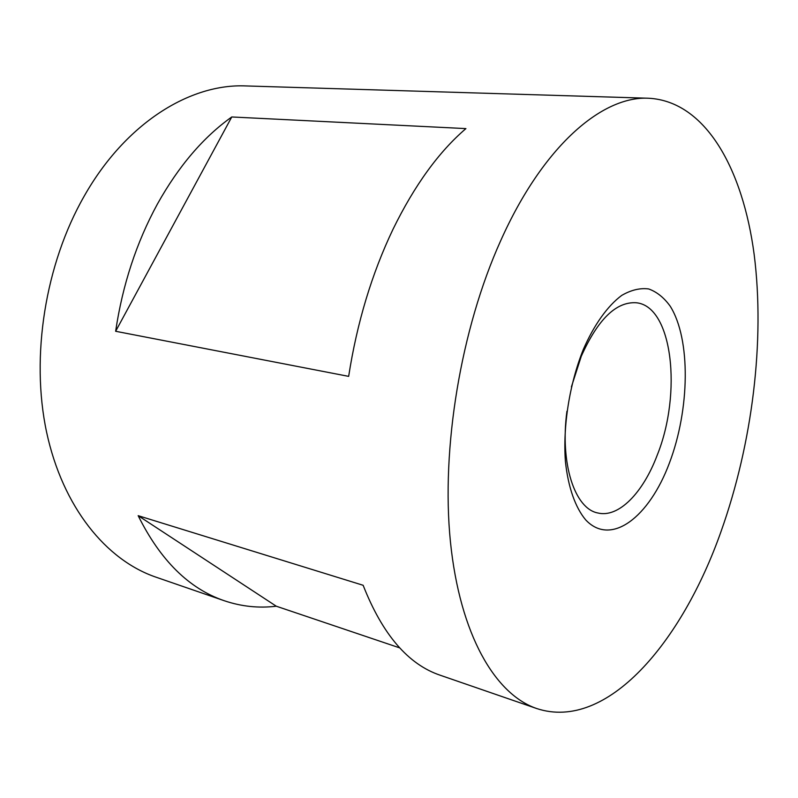 <?xml version="1.0" encoding="UTF-8"?>
<svg xmlns="http://www.w3.org/2000/svg" width="798" height="798" viewBox="0 0 798 798"><rect width="100%" height="100%" fill="white"/><g stroke="black" fill="none" stroke-linecap="round" stroke-linejoin="round"><path stroke-width="1.2" d="M648.734 98.244C602.34 95.68 543.039 145.815 500.645 240.797C460.835 329.025 441.015 448.556 450.421 541.682C459.907 634.969 495.339 694.539 536.785 708.564C606.799 731.626 681.981 642.52 721.143 531.199C752.364 443.299 765.102 340.936 754.17 254.562C742.898 169.126 705.691 101.336 648.734 98.244L245.884 85.935C190.333 83.431 125.745 122.802 84.229 196.089C45.177 264.268 30.524 356.696 46.563 432.007C62.733 507.398 106.334 560.166 155.8 577.104L224.368 600.764C189.126 588.784 160.388 560.415 138.164 515.678L276.278 606.211C258.791 608.345 241.485 606.53 224.368 600.764M157.465 203.949C178.682 166.064 203.44 137.076 231.759 116.967L465.922 128.598C438.8 151.82 414.501 185.365 393.025 229.235C371.778 273.764 356.995 322.801 348.656 376.367L115.64 331.28C122.583 284.796 136.518 242.353 157.465 203.949M566.929 411.259C559.847 463.877 574.839 508.735 597.812 512.974C618.6 518.151 643.008 492.875 657.173 455.279C682.21 393.374 672.654 306.312 636.375 302.771C616.265 301.405 597.892 319.26 581.253 356.317L571.398 386.9M583.258 349.594C594.121 324.696 607.627 305.863 621.712 295.41C631.078 289.983 640.066 287.829 648.664 288.946C656.824 291.878 664.016 297.634 670.22 306.223C690.938 339.23 689.831 409.364 669.402 463.059C649.303 517.004 611.178 546.879 585.772 519.977C575.408 507.708 568.196 487.438 565.423 461.633C562.799 426.162 569.493 383.988 583.258 349.594M231.759 116.967L115.64 331.28M138.164 515.678L363.14 585.283C382.481 634.52 408.217 664.515 440.356 675.288L536.785 708.564M399.728 647.896L276.278 606.211"/></g></svg>
